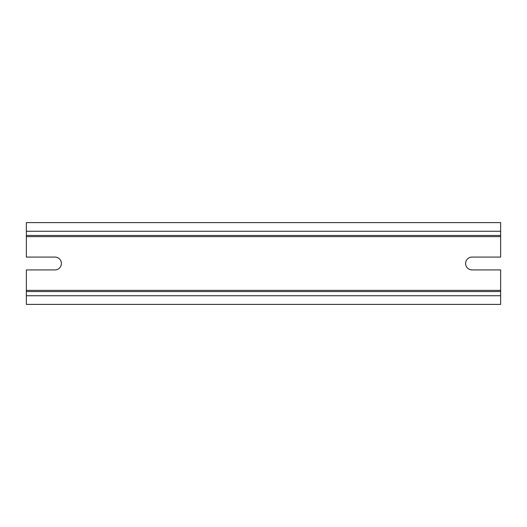 <?xml version="1.0" encoding="UTF-8"?>
<svg xmlns="http://www.w3.org/2000/svg" width="527" height="527" viewBox="0 0 527 527"><rect width="100%" height="100%" fill="white"/><g stroke="black" fill="none" stroke-linecap="round" stroke-linejoin="round"><path stroke-width="0.79" d="M26.35 291.536L500.65 291.536L500.65 304.389L26.35 304.389L26.35 269.923L54.973 269.923A6.423 6.423 0 0 0 61.395 263.5A6.423 6.423 0 0 0 54.973 257.077L26.35 257.077L26.35 235.464L500.65 235.464L500.65 222.611L26.35 222.611L26.35 235.464M26.35 236.63L500.65 236.63L500.65 257.077L472.027 257.077A6.423 6.423 0 0 0 465.604 263.5A6.423 6.423 0 0 0 472.027 269.923L500.65 269.923L500.65 291.536M500.65 236.63L500.65 235.464M26.35 290.37L500.65 290.37M26.35 231.254L500.65 231.254M26.35 295.746L500.65 295.746"/></g></svg>
